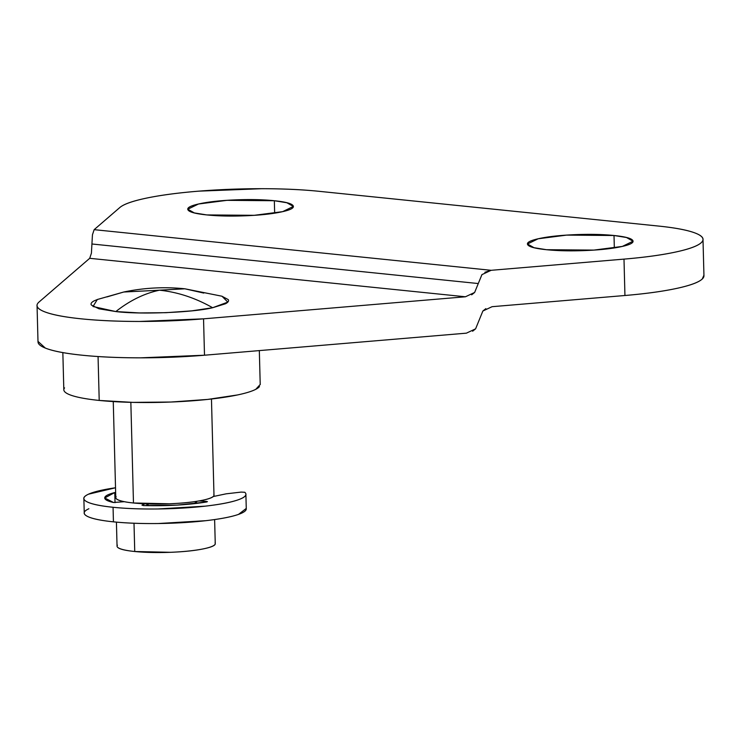 <?xml version="1.0" encoding="UTF-8"?>
<svg xmlns="http://www.w3.org/2000/svg" width="741" height="741" viewBox="0 0 741 741"><rect width="100%" height="100%" fill="white"/><g stroke="black" fill="none" stroke-linecap="round" stroke-linejoin="round"><path stroke-width="1.11" d="M221.818 296.178L228.247 299.605C229.08 300.976 228.145 302.374 225.44 303.773L212.639 307.728C195.365 297.928 177.655 292.084 159.482 290.194C144.365 293.408 129.814 300.531 115.828 311.563C140.003 314.656 193.244 312.545 212.639 307.728L191.789 310.859L166.067 312.683L139.401 312.934L115.828 311.563C129.814 300.531 144.365 293.408 159.482 290.194L184.852 288.795L203.766 293.075M106.963 296.909L123.728 292.019L159.482 290.194L123.728 292.019C144.143 287.767 164.521 286.693 184.852 288.795L159.482 290.194C177.655 292.084 195.365 297.928 212.639 307.728L227.802 302.115L222.013 296.233L184.852 288.795M123.728 292.019L97.349 299.503L92.996 306.515L115.828 311.563L98.951 308.793L91.347 305.033C90.513 303.662 91.449 302.272 94.153 300.865M98.062 356.532L99.211 400.436A98.229 15.089 -1.5 0 0 198.19 400.335A98.229 15.089 -1.5 0 0 259.489 386.57M115.985 498.322C117.226 500.37 123.052 501.926 133.473 502.991L130.842 402.335L133.473 502.991A49.119 7.549 -1.5 0 0 182.962 502.935A49.119 7.549 -1.5 0 0 213.612 496.062M134.001 523.229L134.742 551.508A49.119 7.549 -1.5 0 0 184.231 551.452A49.119 7.549 -1.5 0 0 214.881 544.579M206.813 214.927L194.327 212.926L187.797 209.212L198.495 204.007L226.959 200.339L274.337 200.728L274.661 213.149L274.337 200.728C285.544 201.876 291.806 203.543 293.14 205.748C294.464 207.943 290.472 210.018 281.145 211.982C271.827 213.945 259.906 215.214 245.391 215.788C230.877 216.363 218.021 216.076 206.813 214.927C195.615 213.779 189.344 212.111 188.01 209.916C186.686 207.712 190.678 205.637 200.005 203.673C209.323 201.709 221.244 200.45 235.758 199.866C250.273 199.292 263.138 199.579 274.337 200.728L286.823 202.738L293.362 206.443L282.654 211.648L254.191 215.316L206.813 214.927M546.487 249.708L534.002 247.698L527.472 243.984L538.17 238.778L566.633 235.11L614.011 235.499L614.335 247.929L614.011 235.499C625.219 236.648 631.48 238.324 632.814 240.519C634.139 242.715 630.146 244.799 620.819 246.753C611.501 248.717 599.58 249.986 585.066 250.56C570.551 251.134 557.695 250.847 546.487 249.708C535.28 248.559 529.018 246.883 527.685 244.687C526.36 242.492 530.352 240.408 539.68 238.445C548.998 236.49 560.918 235.221 575.433 234.647C589.947 234.073 602.803 234.351 614.011 235.499L626.497 237.509L633.027 241.223L622.329 246.429L593.865 250.097L546.487 249.708M472.619 331.218L475.602 328.828L479.232 319.927L475.602 328.828L466.395 333.163L204.497 355.217L203.543 318.834L465.441 296.78L89.707 258.313L39.069 301.995C35.059 305.449 36.837 308.682 44.386 311.702C51.944 314.712 64.235 317.092 81.278 318.834C98.331 320.575 117.782 321.455 139.66 321.455L203.543 318.834A122.793 18.868 178.5 0 1 81.278 318.834A122.793 18.868 178.5 0 1 37.115 306.07M94.413 300.735L97.932 299.29M38.069 342.462A122.793 18.868 -1.5 0 0 82.232 355.217A122.793 18.868 -1.5 0 0 204.497 355.217L140.614 357.838C118.736 357.838 99.275 356.967 82.232 355.217C65.189 353.476 52.898 351.095 45.34 348.085L37.986 341.369M703.931 275.161L702.283 278.986C698.707 282.386 690.019 285.563 676.209 288.508C662.408 291.454 645.318 293.788 624.941 295.502L492.07 306.691L624.941 295.502A122.793 18.868 -1.5 0 0 703.941 276.06M39.069 301.995L89.707 258.313L91.412 253.209L91.93 243.993L478.278 283.544L474.648 292.445L465.441 296.78L89.707 258.313L91.412 253.209L92.449 234.767L94.153 229.664L119.847 207.508L94.153 229.664L491.126 270.308L623.996 259.118C644.364 257.405 661.454 255.071 675.264 252.125C689.065 249.171 697.753 246.003 701.338 242.603C704.913 239.204 702.903 236.027 695.299 233.082C687.704 230.136 675.523 227.802 658.768 226.088L319.093 191.317C302.328 189.594 283.21 188.723 261.73 188.696L198.764 191.15C178.266 192.817 160.973 195.115 146.885 198.032C132.796 200.95 123.784 204.108 119.847 207.508A122.793 18.868 178.5 0 1 319.093 191.317L658.768 226.088A122.793 18.868 178.5 0 1 702.987 239.676A122.793 18.868 178.5 0 1 623.996 259.118L624.941 295.502L623.996 259.118L491.126 270.308L94.153 229.664L92.449 234.767L91.93 243.993L478.278 283.544L481.965 274.587M492.07 306.691L482.863 311.025L479.232 319.927L482.863 311.025L485.846 308.645M484.892 272.262L491.126 270.308L481.909 274.642L474.648 292.445L471.665 294.825M465.441 296.78L203.543 318.834L204.497 355.217L466.395 333.163M117.254 546.839C118.495 548.886 124.321 550.443 134.742 551.508L170.634 552.304C184.129 551.767 195.216 550.591 203.895 548.766C212.565 546.941 216.279 545.005 215.047 542.958M117.421 545.228A49.119 7.549 -1.5 0 0 134.742 551.508L134.075 525.777M116.152 496.711A49.119 7.549 -1.5 0 0 133.473 502.991L169.356 503.787C182.86 503.25 193.947 502.074 202.617 500.249C211.296 498.424 215.01 496.489 213.779 494.442M64.235 391.1C65.421 393.063 69.043 394.851 75.1 396.472C81.167 398.084 89.198 399.408 99.211 400.436L132.88 402.382L170.976 402.03L207.721 399.418L237.5 394.953C245.836 393.193 251.931 391.313 255.793 389.303L260.211 384.468M64.56 387.867A98.229 15.089 -1.5 0 0 99.211 400.436L98.183 361.108M196.152 503.482L196.096 501.425L196.152 503.482M84.298 512.559A81.038 12.449 -1.5 0 0 113.438 521.84L113.058 507.279A81.038 12.449 178.5 0 1 83.918 497.998A81.038 12.449 178.5 0 1 115.522 487.773L88.485 494.191C82.844 496.794 82.279 499.295 86.771 501.685C91.273 504.084 100.035 505.946 113.058 507.279L113.438 521.84A81.038 12.449 -1.5 0 0 198.421 521.46A81.038 12.449 -1.5 0 0 246.234 509.289M199.051 500.935L206.202 501.379L207.424 501.629L206.693 501.963C188.084 504.964 166.994 506.168 143.411 505.575L141.976 505.13L144.93 503.787M226.172 493.821L213.112 496.563L226.172 493.821L241.112 492.098L244.762 492.265L241.112 492.098M245.845 494.729A81.038 12.449 178.5 0 1 198.032 506.9A81.038 12.449 178.5 0 1 113.058 507.279C126.081 508.613 141.04 509.178 157.916 508.974L205.276 506.149C219.957 504.473 230.923 502.37 238.148 499.823C245.382 497.285 247.587 494.766 244.762 492.265M124.386 501.685L113.53 502.509L104.731 497.961L114.762 492.552L115.031 502.639M88.864 508.743C83.224 511.346 82.659 513.846 87.151 516.245C91.652 518.635 100.415 520.506 113.438 521.84C126.461 523.174 141.42 523.73 158.296 523.526L205.655 520.701C220.346 519.024 231.303 516.922 238.528 514.384L246.262 508.428M206.693 501.963L176.942 505.14L143.411 505.575M113.53 502.509C107.445 501.138 104.518 499.545 104.74 497.748C104.963 495.942 108.306 494.21 114.762 492.552L115.642 492.404M146.894 505.668L146.848 503.889M147.978 503.926L148.024 505.695M196.504 503.445L196.448 501.37M259.331 350.604L260.221 384.653M211.463 399.001L213.982 495.099M214.621 519.561L215.251 543.616M37.05 305.533L38.004 341.916M703.95 275.772L702.996 239.389M116.42 522.127L117.05 546.182M113.262 401.576L115.781 497.665M62.846 352.614L63.819 389.794M195.281 503.584L195.226 501.564M84.252 513.059L83.863 498.508M245.892 494.266L246.271 508.817M148.172 505.695L148.126 503.936"/></g></svg>
